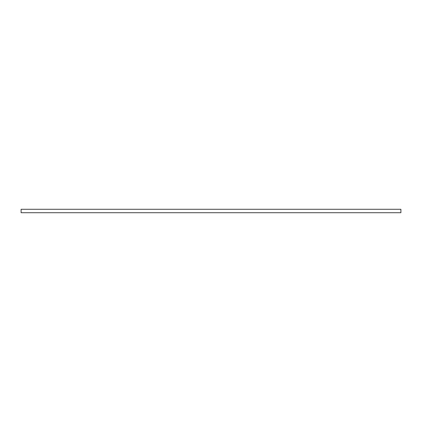 <?xml version="1.0" encoding="UTF-8"?>
<svg xmlns="http://www.w3.org/2000/svg" width="422" height="422" viewBox="0 0 422 422"><rect width="100%" height="100%" fill="white"/><g stroke="black" fill="none" stroke-linecap="round" stroke-linejoin="round"><path stroke-width="0.63" d="M400.9 212.725L21.1 212.725L400.9 212.725L400.9 209.275L400.9 212.725M21.1 209.275L21.1 212.725L21.1 209.275L400.9 209.275L21.1 209.275"/></g></svg>
